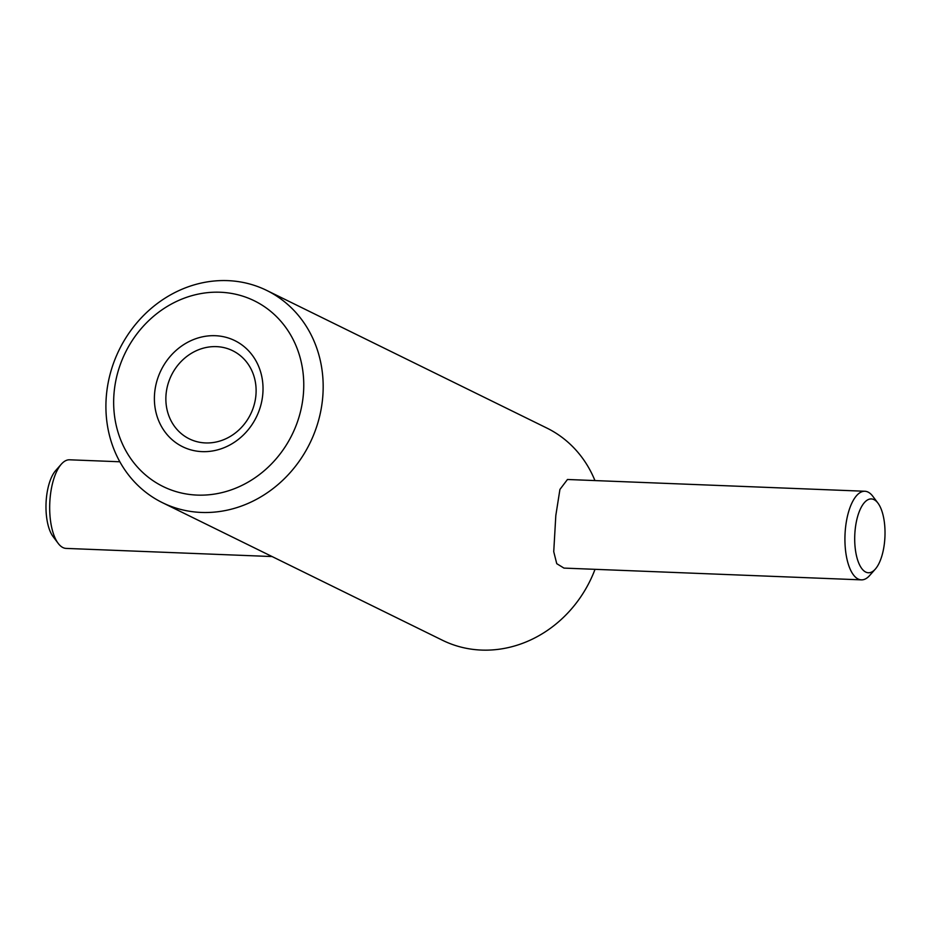 <?xml version="1.0" encoding="UTF-8"?>
<svg xmlns="http://www.w3.org/2000/svg" width="931" height="931" viewBox="0 0 931 931"><rect width="100%" height="100%" fill="white"/><g stroke="black" fill="none" stroke-linecap="round" stroke-linejoin="round"><path stroke-width="1.4" d="M303.064 397.397A103.457 92.914 -63.8 0 0 220.263 292.241A103.457 92.914 -63.8 0 0 114.362 389.938A103.457 92.914 -63.8 0 0 197.151 495.094A103.457 92.914 -63.8 0 0 303.064 397.397M106.716 392.265A118.249 106.181 116.2 0 1 266.685 290.414A118.249 106.181 116.2 0 1 322.37 400.796A118.249 106.181 116.2 0 1 162.401 502.659A118.249 106.181 116.2 0 1 106.716 392.265M162.401 502.659L442.539 640.295A118.249 106.181 -63.8 0 0 595.025 569.33M166.195 393.01A49.122 44.118 116.2 0 1 232.645 350.696A49.122 44.118 116.2 0 1 255.781 396.559A49.122 44.118 116.2 0 1 189.33 438.873A49.122 44.118 116.2 0 1 166.195 393.01M154.79 391.532A59.118 53.09 116.2 0 1 215.317 335.707A59.118 53.09 116.2 0 1 262.623 395.803A59.118 53.09 116.2 0 1 202.108 451.628A59.118 53.09 116.2 0 1 154.79 391.532M875.315 569.109L869.67 575.498A44.339 18.12 -87.7 0 1 861.373 579.862L563.965 568.096L556.75 563.674L553.736 551.699L555.819 515.495L559.927 489.427L567.468 479.488L864.876 491.254A44.339 18.12 -87.7 0 1 872.801 496.27L877.921 503.077A36.949 15.105 92.3 0 0 855.275 528.657A36.949 15.105 92.3 0 0 859.639 565.024A36.949 15.105 92.3 0 0 875.315 569.109A36.949 15.105 92.3 0 0 884.45 542.994A36.949 15.105 92.3 0 0 877.921 503.077M594.944 480.571A118.249 106.181 -63.8 0 0 546.823 428.039L266.685 290.414M861.373 579.862A44.339 18.12 -87.7 0 1 845.616 526.958A44.339 18.12 -87.7 0 1 864.876 491.254M119.855 461.776L69.627 459.798A44.339 18.12 92.3 0 0 61.33 464.162A44.339 18.12 92.3 0 0 50.367 495.501A44.339 18.12 92.3 0 0 58.199 543.39A44.339 18.12 92.3 0 0 66.124 548.406L272.096 556.552M58.199 543.39L53.079 536.582A36.949 15.105 -87.7 0 1 46.55 496.665A36.949 15.105 -87.7 0 1 55.685 470.551L61.33 464.162"/></g></svg>
